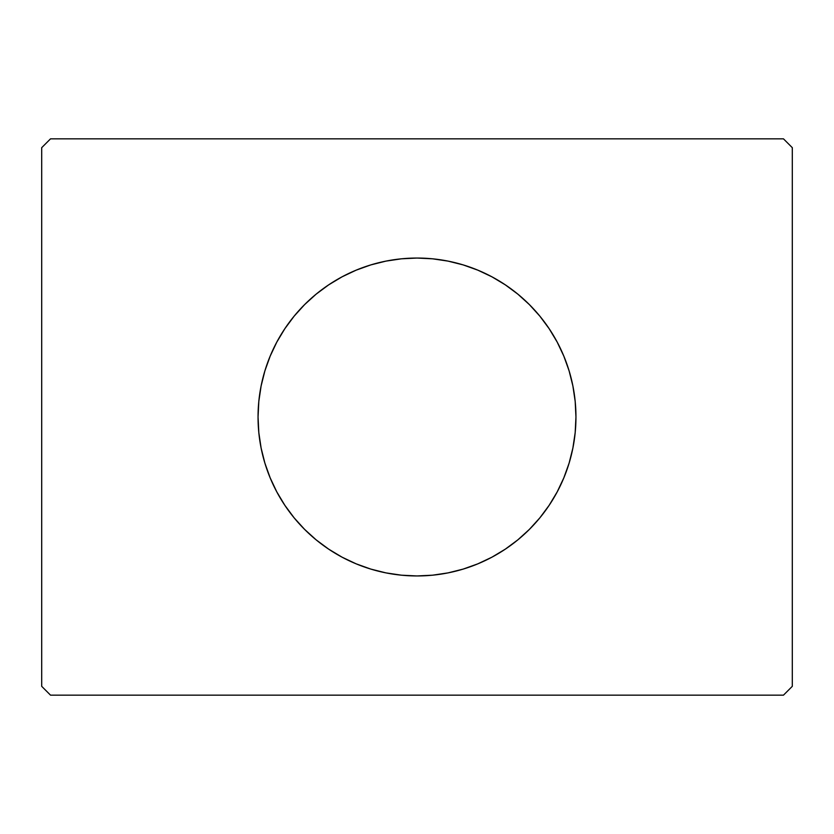 <?xml version="1.0" encoding="UTF-8"?>
<svg xmlns="http://www.w3.org/2000/svg" width="834" height="834" viewBox="0 0 834 834"><rect width="100%" height="100%" fill="white"/><g stroke="black" fill="none" stroke-linecap="round" stroke-linejoin="round"><path stroke-width="1.25" d="M270.08 356.327A158.95 158.95 0 0 0 258.05 417A158.95 158.95 0 0 1 417 258.05A158.95 158.95 0 0 1 575.95 417A158.95 158.95 0 0 0 563.92 356.327M563.784 356.014A158.95 158.95 0 0 0 557.237 342.169M557.133 341.971A158.95 158.95 0 0 0 549.199 328.742M549.126 328.648A158.95 158.95 0 0 0 284.874 328.648M284.801 328.742A158.95 158.95 0 0 0 276.867 341.971M276.763 342.169A158.95 158.95 0 0 0 270.216 356.014M783.47 138.84L50.53 138.84L41.7 147.67L41.7 686.33L50.53 695.16L783.47 695.16L792.3 686.33L792.3 147.67L783.47 138.84L50.53 138.84L41.7 147.67L41.7 686.33L50.53 695.16L783.47 695.16L792.3 686.33L792.3 147.67L783.47 138.84M563.92 477.673A158.95 158.95 0 0 0 575.95 417L575.189 432.575L572.895 448.014L569.111 463.141L563.847 477.83L557.185 491.924L549.158 505.31L539.869 517.841L529.392 529.392L517.841 539.869L505.31 549.158L491.924 557.185L477.83 563.847L463.141 569.111L448.014 572.895L432.575 575.189L417 575.95L401.425 575.189L385.986 572.895L370.859 569.111L356.17 563.847L342.076 557.185L328.69 549.158L316.159 539.869L304.608 529.392L294.131 517.841L284.842 505.31L276.815 491.924L270.153 477.83L264.889 463.141L261.105 448.014L258.811 432.575L258.05 417L258.811 401.425L261.105 385.986L264.889 370.859L270.153 356.17L276.815 342.076L284.842 328.69L294.131 316.159L304.608 304.608L316.159 294.131L328.69 284.842L342.076 276.815L356.17 270.153L370.859 264.889L385.986 261.105L401.425 258.811L417 258.05L432.575 258.811L448.014 261.105L463.141 264.889L477.83 270.153L491.924 276.815L505.31 284.842L517.841 294.131L529.392 304.608L539.869 316.159L549.158 328.69L557.185 342.076L563.847 356.17L569.111 370.859L572.895 385.986L575.189 401.425L575.95 417A158.95 158.95 0 0 1 417 575.95A158.95 158.95 0 0 1 258.05 417A158.95 158.95 0 0 0 270.08 477.673M270.216 477.986A158.95 158.95 0 0 0 276.763 491.831M276.867 492.029A158.95 158.95 0 0 0 284.801 505.258M284.874 505.352A158.95 158.95 0 0 0 549.126 505.352M549.199 505.258A158.95 158.95 0 0 0 557.133 492.029M557.237 491.831A158.95 158.95 0 0 0 563.784 477.986M356.17 563.847L370.859 569.111M477.83 563.847L491.924 557.185M477.83 270.153L463.141 264.889M356.17 270.153L342.076 276.815"/></g></svg>
